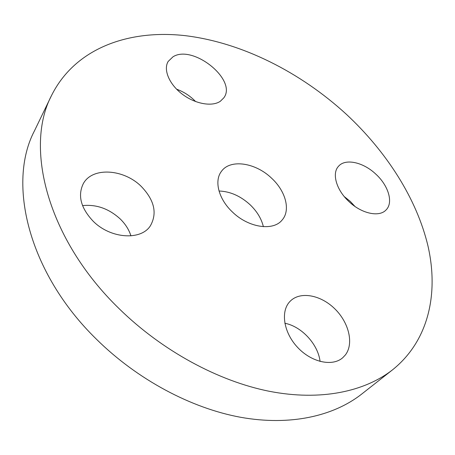 <?xml version="1.0" encoding="UTF-8"?>
<svg xmlns="http://www.w3.org/2000/svg" width="455" height="455" viewBox="0 0 455 455"><rect width="100%" height="100%" fill="white"/><g stroke="black" fill="none" stroke-linecap="round" stroke-linejoin="round"><path stroke-width="0.68" d="M263.371 226.681C261.466 218.758 257.069 211.467 250.182 204.818C240.547 196.003 230.162 191.407 219.02 191.015M232.374 211.956C248.379 227.699 273.131 231.362 282.043 220.118C290.864 210.392 285.757 191.237 271.703 178.303C255.693 162.662 230.281 158.687 221.431 171.37C213.969 180.823 218.576 199.074 232.374 211.956M346.437 114.359C300.533 72.226 242.009 42.571 185.321 35.672C129.078 29.274 75.365 47.872 51.591 95.379C24.297 146.971 46.984 238.864 119.233 308.769C162.196 350.845 218.252 381.131 269.337 391.294C320.479 401.253 364.557 391.755 392.693 369.705C428.946 340.516 438.757 293.185 427.973 245.979C416.689 198.499 386.449 151.612 346.437 114.359M345.368 354.957C354.149 343.588 348.803 322.242 334.579 308.598C320.474 294.806 300.129 291.115 290.216 301.193L289.744 301.688C280.399 311.55 283.641 332.611 297.615 347.415C311.465 362.334 332.417 366.872 342.717 357.749L345.368 354.957M348.962 201.582C361.52 213.634 379.186 217.45 385.994 210.011C393.643 202.748 388.485 185.589 375.813 174.123C363.249 162.139 345.277 158.152 338.469 166.331C331.667 173.44 336.342 190.025 348.962 201.582M220.328 101.277L223.78 97.876C237.595 80.12 192.92 44.016 172.98 56.812L168.157 61.453C163.129 69.683 169.197 84.255 182.154 94.077C195.047 103.962 212.047 106.993 220.328 101.277M141.374 186.544C123.999 168.97 92.416 166.678 83.328 183.621C77.526 195.474 80.785 207.981 93.093 221.141C110.531 238.847 141.061 240.729 150.389 225.794C157.424 213.298 154.421 200.217 141.374 186.544M51.591 95.379L34.404 130.96C7.166 182.779 27.909 272.454 96.568 339.339C137.41 379.635 191.106 408.192 240.587 417.28C290.119 426.164 333.43 416.223 361.628 394.121L392.693 369.705M130.938 235.883C128.998 229.695 125.415 224.042 120.194 218.935C108.904 208.646 96.352 204.204 82.548 205.609M195.627 101.584C190.241 95.982 183.894 91.847 176.585 89.18M354.934 206.422L350.242 201.372L344.281 196.594M320.07 361.463C318.125 344.259 301.483 326.354 284.824 323.255"/></g></svg>
